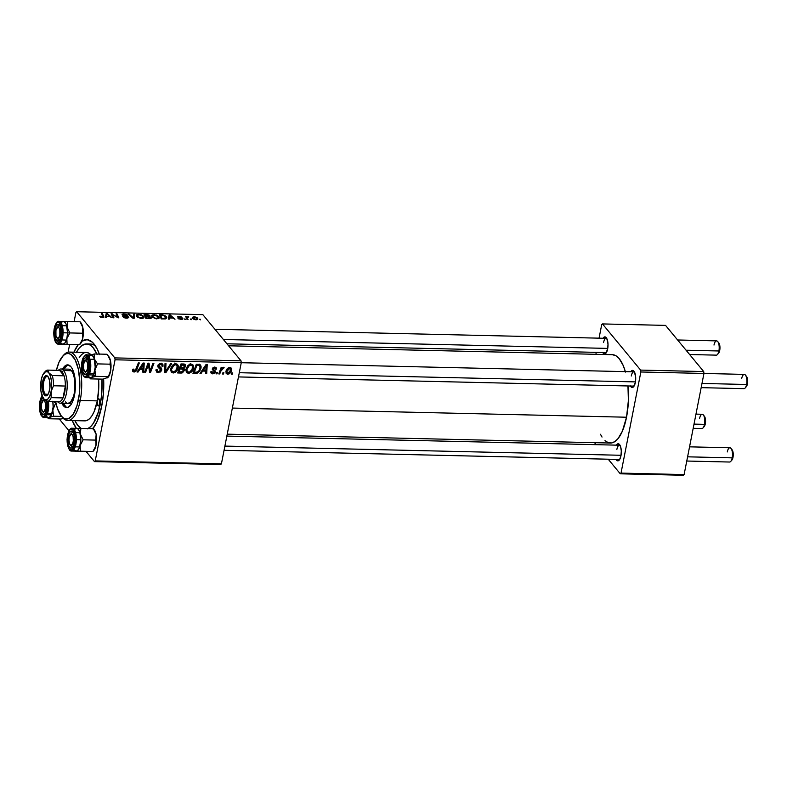 <?xml version="1.0" encoding="UTF-8"?>
<svg xmlns="http://www.w3.org/2000/svg" width="787" height="787" viewBox="0 0 787 787"><rect width="100%" height="100%" fill="white"/><g stroke="black" fill="none" stroke-linecap="round" stroke-linejoin="round"><path stroke-width="1.18" d="M602.645 352.36L604.426 353.973L605.715 353.442L607.653 348.975A8.549 3.305 91.3 0 1 605.921 353.225A8.549 3.305 91.3 0 1 602.724 352.507M630.338 385.866L632.118 387.479L633.407 386.948L635.345 382.482A8.549 3.305 91.3 0 1 633.614 386.732A8.549 3.305 91.3 0 1 630.417 386.014M615.946 459.244L617.087 460.631L618.375 460.749L619.605 459.578L620.943 455.86A8.549 3.305 91.3 0 1 619.212 460.1A8.549 3.305 91.3 0 1 616.024 459.392M92 428.649A42.764 16.517 -88.7 0 0 93.86 427.38A42.764 16.517 91.3 0 1 92 428.649M92.728 428.915L97.273 421.094L101.72 406.2A47.043 18.17 91.3 0 1 92.915 428.669M76.319 428.335A47.043 18.17 91.3 0 1 72.306 420.583L76.319 428.335M227.236 434.158L610.338 443.042A44.19 17.068 -88.7 0 0 626.531 417.218A44.19 17.068 -88.7 0 0 627.947 385.955L628.39 400.445L626.531 417.218L232.352 408.069L626.531 417.218L622.36 431.197L618.09 438.546L614.893 441.576L611.558 442.963L608.223 442.648L605.006 440.661M625.34 371.641A44.19 17.068 -88.7 0 0 612.384 354.691L228.584 345.788M634.174 385.925A7.132 2.754 91.3 0 1 633.555 386.092M619.772 459.303A7.132 2.754 91.3 0 1 619.162 459.46M606.482 352.419A7.132 2.754 91.3 0 1 605.862 352.586M59.241 418.979L68.971 430.745L59.241 418.979M86.058 451.423L94.479 461.615L220.665 464.537L221.413 463.838L241.255 362.718L115.059 359.787L95.227 460.907L221.413 463.838L220.665 464.537L94.479 461.615L86.058 451.423M186.834 370.952L188.447 373.333C191.261 372.763 192.943 371.041 193.484 368.159L192.638 367.126L193.258 369.064L190.72 372.595L188.673 373.333L186.883 372.772L185.958 370.726L186.332 368.267L187.7 365.778L189.5 364.371L192.697 364.617L193.523 366.044L193.484 368.159L192.963 364.893L191.103 364.037L188.103 365.345L186.057 369.329L186.637 372.536L188.447 373.333L185.978 370.913M202.653 371.061L201.039 373.5L199.996 373.481L206.056 364.509L207.227 364.529L206.706 373.638L205.741 373.618L205.919 371.13L202.653 371.061L205.919 371.13L205.741 373.618L206.706 373.638L207.227 364.529L206.056 364.509L199.996 373.481L201.039 373.5L200.459 372.802L201.039 373.5L202.653 371.061L202.092 370.382L202.653 371.061M134.105 372.074L132.629 371.159L132.865 369.201L133.849 369.103L133.987 370.923L135.236 370.687L138.335 362.935L139.299 362.955L135.885 371.307L134.105 372.074L136.859 369.585L139.299 362.955L138.335 362.935L135.974 369.329L134.38 371.011L133.849 369.103L132.865 369.201L132.846 371.562L134.105 372.074L132.59 370.224L134.105 372.074M159.899 367.106L161.788 370.038L160.558 371.966L156.957 372.32L156.082 369.792L157.105 369.408L157.134 370.854L158.167 371.523L160.292 371.011L160.725 369.3L158.157 367.303L157.843 365.689L159.377 363.643L161.896 363.525L162.919 364.529L163.017 366.23L162.043 366.299L161.984 365.129L160.814 364.411L159.486 364.676L158.777 365.886L161.542 368.286L161.788 370.038L161.492 368.218L158.807 365.65L160.646 364.401L161.837 364.893L162.043 366.299L163.017 366.23L162.634 364.056L160.882 363.338L157.843 365.689L158.531 367.696L160.814 370.097L158.649 371.572L157.095 370.746L157.105 369.408L156.131 369.497L156.446 371.897L158.374 372.635L156.033 370.244M171.664 363.712L165.87 372.694L164.65 372.664L165.024 363.555L165.988 363.574L165.663 371.385L170.641 363.683L171.664 363.712L170.641 363.683L165.663 371.385L165.988 363.574L165.024 363.555L164.65 372.664L165.87 372.694L164.699 371.277L165.87 372.694L171.664 363.712M171.536 370.598L173.15 372.979C175.963 372.408 177.646 370.687 178.196 367.804L177.341 366.772L178.196 367.804L177.96 368.709L175.422 372.241L173.376 372.969L171.586 372.418L170.661 370.372L171.035 367.913L172.402 365.424L174.202 364.017L177.4 364.263L178.226 365.689L178.196 367.804L177.665 364.538L175.806 363.683L172.806 364.991L170.759 368.975L171.34 372.182L173.15 372.979L170.681 370.559M232.745 372.94L232.273 374.228L231.309 374.209L231.772 372.92L232.745 372.94L231.772 372.92L231.309 374.209L232.273 374.228L231.594 373.412L232.273 374.228L232.745 372.94M184.542 370.284L182.436 372.851L177.655 372.959L180.99 363.928L184.453 364.106L185.417 364.991L185.26 366.909L183.755 368.424L184.542 370.284L183.755 368.424L185.457 366.24L184.591 364.165L180.99 363.928L177.655 372.959L181.344 373.048L180.449 371.966L181.344 373.048L184.542 370.284L182.594 367.923L184.542 370.284M139.673 369.595L138.059 372.044L137.027 372.025L143.077 363.043L144.247 363.073L143.726 372.172L142.762 372.153L142.939 369.674L139.673 369.595L142.939 369.674L142.762 372.153L143.726 372.172L144.247 363.073L143.077 363.043L137.027 372.025L138.059 372.044L137.479 371.346L138.059 372.044L139.673 369.595L139.112 368.916L139.673 369.595M147.72 366.703L145.644 372.221L144.68 372.202L148.035 363.161L149.038 363.181L150.16 370.943L152.953 363.269L153.927 363.299L150.583 372.34L149.579 372.31L148.438 364.558L147.72 366.703L148.438 364.558L149.579 372.31L150.583 372.34L153.927 363.299L152.953 363.269L150.16 370.943L149.038 363.181L148.035 363.161L144.68 372.202L145.644 372.221L144.975 371.405L145.644 372.221L147.72 366.703L147.021 365.866L147.72 366.703M214.477 367.893L215.49 369.221L216.464 369.133L214.772 367.076L216.464 369.133L216.179 367.677L214.684 367.076L212.303 368.906L213.562 370.864L212.264 369.3L214.448 372.084L212.992 373.068L211.939 371.395L210.965 371.484L211.231 373.284L212.785 373.894L210.926 371.651L212.785 373.894L210.896 372.497L210.965 371.484L211.939 371.395L212.313 372.89L214.261 372.517L214.359 371.513L212.264 369.241L213.159 367.549L214.89 367.086L216.14 367.618L216.464 369.133L215.49 369.221L214.477 367.893L213.257 369.054L215.323 371.09L215.077 372.831L212.785 373.894L215.412 372.035L215.166 370.825L213.287 369.319L214.477 367.893L215.304 368.237L214.349 367.086M197.203 373.195L192.953 373.313L196.288 364.283L199.593 364.44L200.596 365.04L201.187 367.017L199.79 371.11L197.203 373.195L201.059 368.119L200.646 365.099L196.288 364.283L192.953 373.313L195.678 373.382L194.782 372.29L195.678 373.382L197.203 373.195L196.435 372.281L197.203 373.195M231.496 370.234L229.125 373.864L227.463 374.228L226.154 373.402L226.381 370.136L228.348 367.785L230.729 367.667L231.496 370.234L231.152 368.031L229.804 367.421C227.6 367.873 226.312 369.26 225.948 371.562L226.312 373.618L227.709 374.238L225.889 372.035L227.709 374.238C229.853 373.786 231.112 372.448 231.496 370.234L230.571 369.123L231.496 370.234M223.901 372.733L223.429 374.022L222.475 374.002L222.928 372.713L223.901 372.733L222.928 372.713L222.475 374.002L223.429 374.022L222.751 373.205L223.429 374.022L223.901 372.733M220.744 371.316L219.74 373.943L218.776 373.914L221.196 367.342L222.17 367.362L221.659 368.729L222.937 367.44L224.098 367.529L223.518 368.552L222.023 368.936L220.744 371.316L224.098 367.529L223.498 367.273L221.659 368.729L222.17 367.362L221.196 367.342L218.776 373.914L219.74 373.943L219.061 373.117L219.74 373.943L220.744 371.316L220.045 370.461L220.744 371.316M217.448 372.585L216.976 373.874L216.022 373.855L216.474 372.566L217.448 372.585L216.474 372.566L216.022 373.855L216.976 373.874L216.297 373.058L216.976 373.874L217.448 372.585M241.255 362.718L241.019 360.83L114.823 357.898L76.664 311.731L75.916 312.429L74.106 321.667L75.916 312.429L76.664 311.731L202.849 314.652L241.019 360.83L202.849 314.652L76.664 311.731L114.823 357.898L241.019 360.83L241.255 362.718L221.413 463.838L95.227 460.907L94.479 461.615L95.227 460.907L115.059 359.787L114.823 357.898L115.059 359.787L634.401 371.848M151.911 315.193L152.166 317.004L156.81 318.863L159.279 317.781L158.826 316.551L158.413 318.646L158.826 316.551L159.151 318.115L156.072 318.814L152.304 317.161L151.645 316.04L152.245 314.948L156.397 315.026L158.826 316.551L154.124 314.633L151.645 315.676M169.53 317.997L169.333 319.099L168.29 319.079L169.146 315.036L170.317 315.066L174.999 319.237L172.796 318.076L169.53 317.997L172.796 318.076L174.999 319.237L170.317 315.066L169.146 315.036L168.29 319.079L169.333 319.099L169.972 315.498L169.264 319.099L169.972 315.498L172.166 318.056L169.559 317.997M102.467 317.604L99.605 316.276L102.841 316.935L101.425 313.462L102.389 313.482L103.795 317.279L102.467 317.604L103.766 316.502L102.389 313.482L101.425 313.462L102.743 316.374L102.133 317.122L99.605 316.276L102.467 317.604M123.175 314.967L124.277 314.416L127.661 315.282L123.903 313.934L122.241 314.977L127.701 317.033L126.314 318.155L124.297 317.761L123.746 316.807L123.618 317.446L123.648 316.669L123.51 317.377L123.648 316.669L126.737 318.164L128.615 317.013L128.724 317.712L125.477 318.066L122.733 316.699L127.701 317.446L122.093 314.751L122.969 313.974L126.117 314.308L127.661 315.282L124.621 314.436L123.175 314.967L128.615 317.013L123.087 314.721L122.939 315.489M134.754 314.239L134.164 318.292L132.944 318.263L128.104 314.082L129.078 314.102L133.219 317.682L133.731 314.21L134.754 314.239L133.731 314.21L133.219 317.682L129.078 314.102L128.104 314.082L132.944 318.263L134.164 318.292L134.754 314.239M136.613 314.839L136.869 316.649L141.512 318.509L143.991 317.427L143.529 316.197L143.116 318.292L143.529 316.197L143.854 317.751L140.775 318.46L137.007 316.807L136.348 315.685L136.948 314.593L141.099 314.672L143.529 316.197L138.827 314.279L136.348 315.321M200.301 319.237L200.567 319.827L199.318 319.217L200.567 319.827L200.301 319.237M151.222 317.417L150.602 318.568L145.949 318.558L144.08 314.456L149.058 314.997L150.002 315.882L149.382 316.551L151.222 317.417L149.382 316.551L149.815 315.577L147.769 314.603L144.08 314.456L145.949 318.558L149.638 318.646L151.222 317.417L151.025 318.43L151.222 317.417L151.419 317.968M106.55 316.541L106.353 317.643L105.32 317.623L106.166 313.57L107.337 313.6L112.02 317.771L109.816 316.61L106.55 316.541L109.816 316.61L112.02 317.771L107.337 313.6L106.166 313.57L105.32 317.623L106.353 317.643L106.55 316.541M112.836 315.312L113.938 317.82L112.974 317.8L111.115 313.688L117.666 317.289L116.043 313.806L117.007 313.826L118.876 317.928L112.315 314.338L112.836 315.312L112.315 314.338L118.876 317.928L117.007 313.826L116.043 313.806L117.666 317.289L111.115 313.688L112.974 317.8L113.938 317.82L112.836 315.312L112.531 316.827L112.836 315.312M181.148 319.433L178.344 318.666L181.817 318.725L178.344 317.525L177.754 316.63L179.997 316.394L181.964 317.191L178.669 316.925L182.682 318.607L181.148 319.433L182.682 318.607L178.728 317.092L182.053 317.289L179.121 316.325L177.823 317.131L181.748 318.617L180.872 319.05L177.97 318.302L181.148 319.433M165.368 318.912L161.246 318.912L159.377 314.81L165.437 315.882L166.765 317.673L165.368 318.912L166.746 317.928L166.273 316.63L162.889 314.938L159.377 314.81L161.246 318.912L165.368 318.912M197.517 317.987L197.576 319.463L195.57 319.748L193.012 318.745L192.441 317.279L194.241 316.669L197.035 317.535L194.241 316.669L192.382 317.456L192.805 318.519L196.071 319.778L197.901 318.991L197.517 317.987L197.193 319.64L197.517 317.987M191.457 319.04L191.723 319.62L190.769 319.601L190.474 319.01L191.457 319.04L190.474 319.01L190.769 319.601L191.723 319.62L191.457 319.04M187.522 318.342L187.296 319.522L187.522 318.342L188.034 319.542L187.07 319.512L185.702 316.531L186.942 317.171L188.683 316.649L187.434 317.269L187.522 318.342L188.683 316.649L186.942 317.171L185.702 316.531L187.07 319.512L188.034 319.542L187.522 318.342L188.123 317.004M185.004 318.883L185.27 319.473L184.02 318.863L185.27 319.473L185.004 318.883M69.63 344.47L68.125 352.173L69.63 344.47M76.457 352.242A42.764 16.517 91.3 0 1 86.56 343.919L90.505 344.008A42.764 16.517 91.3 0 1 95.739 346.388A42.764 16.517 -88.7 0 0 88.528 344.273M594.539 442.678L596.192 444.675L594.539 442.678M608.203 459.205L620.274 473.804L683.362 475.269L684.11 474.571L703.952 373.451L640.854 371.985L621.012 473.105L684.11 474.571L683.362 475.269L620.274 473.804L608.203 459.205M602.458 323.929L640.618 370.097L703.716 371.562L665.546 325.385L602.458 323.929L640.618 370.097L640.854 371.985L621.012 473.105L620.274 473.804L621.012 473.105L684.11 474.571L703.952 373.451L640.854 371.985L640.618 370.097L703.716 371.562L703.952 373.451L703.716 371.562L665.546 325.385L602.458 323.929L601.711 324.628L599.055 338.164L601.711 324.628L602.458 323.929M596.271 352.36L595.887 354.307L596.271 352.36M620.943 455.86L621.297 450.941L620.549 446.475L618.297 443.76L616.349 445.137A8.549 3.305 91.3 0 1 619.576 444.576A8.549 3.305 91.3 0 1 620.943 455.86M635.345 382.482L635.699 377.563L634.479 371.995L632.689 370.382L630.751 371.769A8.549 3.305 91.3 0 1 633.968 371.198A8.549 3.305 91.3 0 1 635.345 382.482M607.653 348.975L608.007 344.057L606.787 338.489L604.996 336.885L603.058 338.262A8.549 3.305 91.3 0 1 606.275 337.692A8.549 3.305 91.3 0 1 607.653 348.975M625.468 372.074L623.314 365.739L619.251 358.675L616.132 355.872L612.375 354.691M600.451 434.257L602.025 437.06M603.58 342.493A7.132 2.754 91.3 0 1 606.197 338.331A7.132 2.754 91.3 0 1 606.797 338.528A7.132 2.754 -88.7 0 0 603.58 342.493M616.88 449.377A7.132 2.754 91.3 0 1 619.487 445.216A7.132 2.754 91.3 0 1 620.097 445.403A7.132 2.754 -88.7 0 0 616.88 449.377M631.272 375.999A7.132 2.754 91.3 0 1 633.889 371.838A7.132 2.754 91.3 0 1 634.489 372.025A7.132 2.754 -88.7 0 0 631.272 375.999M101.72 406.2L103.461 392.949L103.658 379.029A47.043 18.17 91.3 0 1 101.72 406.2M99.506 354.622L96.949 348.523L92.345 342.178L87.15 339.669L81.789 341.224M78.415 344.431L73.87 352.251M73.899 352.183A47.043 18.17 91.3 0 1 78.257 344.627M81.946 341.115A47.043 18.17 91.3 0 1 94.165 344.145A47.043 18.17 91.3 0 1 99.31 354.071M149.638 316.482L149.815 315.577L149.638 316.482M149.382 316.551L149.815 315.577M148.871 315.567L145.27 314.957L145.851 316.236L145.27 314.957L144.985 316.423L145.27 314.957L148.871 315.567L148.694 316.797L148.822 316.138L147.317 316.748L145.851 316.236L145.565 317.712L145.851 316.236L148.704 316.187L148.871 315.567L148.822 316.138M150.258 317.387L146.067 316.718L146.707 318.105L148.399 318.617L150.386 317.623L146.608 318.578L146.067 316.718L145.782 318.184L146.067 316.718L148.104 316.767L150.258 317.387L150.209 318.627M138.728 314.77L138.827 314.279L138.728 314.77M137.843 316.689L137.627 315.174L139.201 314.761L142.536 316.128L142.929 317.21L141.089 318.489L137.843 316.689L137.705 317.377L137.843 316.689L140.322 317.938L142.693 317.633L142.437 316.01L139.732 314.8L137.627 315.174L137.843 316.689M137.125 316.925L137.627 315.174M128.94 314.8L129.078 314.102L128.94 314.8M131.862 317.318L132 316.59L131.862 317.318M133.101 318.263L133.219 317.682L133.101 318.263M127.701 317.033L127.632 318.135M122.054 314.485L122.241 314.977M128.812 317.525L128.615 317.013M100.352 317.092L100.52 316.236L100.352 317.092M100.608 317.23L100.726 316.6L100.608 317.23M102.743 316.374L102.133 317.122M102.103 314.957L102.389 313.482L102.103 314.957M103.579 317.446L103.766 316.502L103.579 317.446M103.874 317.092L103.766 316.502M105.369 317.623L106.166 313.57L105.369 317.623M107.209 314.259L107.337 313.6L107.209 314.259M106.678 316.069L106.993 314.043L106.284 317.643L106.993 314.043L109.285 316.128L106.579 316.541L109.285 316.128L106.993 314.043L106.678 316.069M111.823 315.253L112.128 313.708L111.823 315.253M114.568 315.843L114.676 315.302L114.568 315.843M116.397 316.994L116.506 316.463L116.397 316.994M116.722 315.321L117.007 313.826L116.722 315.321M112.039 315.735L112.315 314.338L112.039 315.735M178.757 318.922L178.885 318.273L178.757 318.922M181.748 318.617L180.872 319.05M178.728 317.092L179.387 316.699M182.554 319.227L182.682 318.607L182.554 319.227M168.349 319.079L169.146 315.036L168.349 319.079M170.179 315.715L170.317 315.066L170.179 315.715M165.85 318.804L166.273 316.63L165.85 318.804M162.004 318.46L160.568 315.312L160.282 316.777L160.568 315.312L163.224 315.439L165.3 316.581L165.723 317.702L161.906 318.932L165.24 318.273L165.683 317.21L163.962 315.646L160.568 315.312L162.004 318.46M154.026 315.134L154.124 314.633L154.026 315.134M153.14 317.043L152.924 315.528L154.488 315.115L157.833 316.482L158.226 317.564L156.387 318.843L153.14 317.043L153.003 317.732L153.14 317.043L155.619 318.292L157.99 317.987L157.734 316.364L155.029 315.154L152.924 315.528L153.14 317.043M152.422 317.279L152.924 315.528M193.72 318.499L195.697 319.758L196.819 318.971L196.563 317.958L195.766 319.404L193.72 318.499L193.592 319.158L193.386 317.574L193.72 318.499L194.517 317.053L196.563 317.958L196.671 319.748M186.381 318.017L186.676 316.551L186.381 318.017M186.657 318.627L186.942 317.171L186.657 318.627M187.837 317.033L187.936 316.522L187.837 317.033M185.181 364.578L184.591 364.165M183.597 363.988L185.457 366.24L183.597 363.988M183.194 367.755L183.755 368.424L183.194 367.755M184.276 368.828L183.755 368.424M180.538 367.824L181.571 365.001L180.902 364.184L181.571 365.001L183.214 365.04L182.318 363.958L184.492 366.26L183.715 367.519L180.538 367.824L179.859 367.008L180.538 367.824L183.627 367.578L184.414 365.473L181.571 365.001L180.538 367.824M183.204 363.978L184.492 366.26M179.013 371.926L180.144 368.877L179.466 368.06L180.144 368.877L182.171 368.926L181.276 367.834L183.597 370.234L181.758 371.946L179.013 371.926L178.344 371.11L179.013 371.926L182.486 371.72L183.509 369.378L180.144 368.877L179.013 371.926M183.45 369.3L183.597 370.234M170.504 370.51L171.655 370.588M175.383 364.302L175.373 364.804M171.704 369.044L173.425 365.709L172.815 364.981L173.425 365.709L175.57 364.745L174.793 363.81L176.868 365.355L177.252 367.677C176.868 369.939 175.59 371.356 173.425 371.917L172.107 371.287L170.956 368.149L172.146 371.336L174.163 371.808L176.809 369.093L177.114 365.729L175.826 364.765L173.897 365.316L171.704 369.044M164.847 367.834L165.811 369.005L164.847 367.834M164.749 370.274L165.663 371.385L164.749 370.274M156.121 369.575L157.095 370.746L156.121 369.575M156.101 369.644L157.095 370.746M158.767 366.929L157.597 366.014L158.767 366.929M157.784 366.24L159.554 368.385L157.784 366.24M158 367.057L158.531 367.696L158 367.057M161.148 363.358L163.057 366.034L160.991 363.869L161.158 363.141M159.869 363.456L160.646 364.401L159.869 363.456M158.138 364.843L158.807 365.65L158.138 364.843M159.004 366.476L158.807 365.65M156.613 370.264L158.374 372.635L161.788 370.038L159.722 368.07M155.826 370.215L156.702 370.264M159.672 368.208L159.889 366.84M133.023 369.182L133.603 369.89L133.023 369.182M134.38 371.011L133.603 369.89M136.181 368.759L136.859 369.585L136.181 368.759M142.84 371.1L143.726 372.172L142.84 371.1M142.044 368.582L142.939 369.674L142.044 368.582M140.411 368.552L142.211 365.886L141.63 365.188L142.211 365.886L143.332 364.047L142.821 363.427L143.018 368.611L140.411 368.552L139.83 367.854L140.411 368.552L143.018 368.611L143.332 364.047L140.411 368.552M148.487 365.257L149.619 366.634L148.487 365.257M148.792 367.677L150.022 369.152L148.792 367.677M149.136 369.703L150.16 370.943L149.136 369.703M149.323 370.805L150.583 372.34L149.323 370.805M147.799 363.791L148.438 364.558L147.799 363.791M212.992 373.068L211.093 371.474M213.562 370.864L214.359 371.513M214.212 371.336L212.234 368.946M212.677 368.041L213.287 368.778L212.677 368.041M212.49 368.355L213.287 369.319L212.49 368.355M213.956 369.92L213.287 369.319M213.474 369.585L215.412 372.035L213.454 369.674L213.277 370.195M213.484 369.506L213.12 370.461M205.82 372.566L206.706 373.638L205.82 372.566M205.023 370.047L205.919 371.13L205.023 370.047M203.38 370.008L205.181 367.342L204.61 366.653L205.181 367.342L206.312 365.512L205.8 364.883L205.987 370.067L203.38 370.008L202.81 369.31L203.38 370.008L205.987 370.067L206.312 365.512L203.38 370.008M199.219 364.371L199.2 365.099M200.213 367.106L201.059 368.119L200.213 367.106M199.19 365.198L199.209 364.106M199.436 365.571L196.868 365.355L194.31 372.281L197.448 372.035L198.963 370.716L200.213 367.322L199.436 365.571L200.114 368.041C199.642 370.716 198.127 372.143 195.54 372.31L193.641 371.464L194.31 372.281L196.868 365.355L196.189 364.538L196.868 365.355L198.255 365.394L197.36 364.302L199.436 365.571L198.413 364.332L199.859 365.896L198.57 364.332M185.801 370.864L186.952 370.943M190.68 364.656L190.67 365.158M187.001 369.398L188.713 366.063L188.113 365.335L188.713 366.063L190.867 365.099L190.09 364.165L192.166 365.709L192.549 368.031C192.166 370.293 190.887 371.71 188.723 372.271L187.404 371.641L186.253 368.503L187.444 371.69L189.46 372.162L192.107 369.447L192.412 366.083L191.113 365.119L189.195 365.67L187.001 369.398M229.538 367.863L229.607 367.372M229.597 368.247L227.935 369.211L226.872 371.808L227.295 373.225L228.909 373.038L230.483 370.47L230.188 368.454L229.597 368.247L230.542 370.205L227.876 373.422L226.203 370.608L226.931 371.484L229.597 368.247L228.997 367.519L230.335 368.601L229.381 367.44M227.876 373.422L225.938 371.621M220.99 367.913L221.659 368.729L220.99 367.913M222.711 367.578L223.518 368.552L222.711 367.578M222.554 367.706L223.075 368.336L222.554 367.706M169.972 315.498L169.648 317.525L172.255 317.584L169.972 315.498M196.563 317.958L193.838 317.131L193.14 318.853M57.638 327.117A7.132 2.754 91.3 0 1 59.369 325.651A7.132 2.754 91.3 0 1 59.979 325.838A7.132 2.754 -88.7 0 0 58.199 326.271L57.087 327.54A5.706 2.204 91.3 0 1 59.527 328.72A5.706 2.204 91.3 0 1 59.851 335.114L60.963 335.498L59.851 335.114L59.822 329.743L58.907 327.559L57.648 327.117A7.132 2.754 91.3 0 1 59.369 325.651A7.132 2.754 91.3 0 1 59.979 325.838A7.132 2.754 -88.7 0 0 57.638 327.117L55.936 330.373A5.706 2.204 91.3 0 1 57.087 327.54M689.628 354.524L716.278 355.144A7.132 2.754 -88.7 0 0 718.895 350.982L686.067 350.215L718.895 350.982L719.721 350.412A5.706 2.204 -88.7 0 0 718.806 342.896L717.744 341.578A7.132 2.754 91.3 0 1 718.895 350.982A7.132 2.754 -88.7 0 0 716.613 340.889L677.617 339.984M713.996 345.06A7.132 2.754 91.3 0 1 717.744 341.578M61.248 343.388L62.911 344.263L61.996 344.293L63.777 344.047L65.4 342.355L67.131 337.249L67.554 332.881A11.402 4.407 -88.7 0 0 63.413 321.46L65.557 322.995L66.433 324.815L67.554 332.881L63.088 332.783A11.402 4.407 -88.7 0 0 58.936 321.362A11.402 4.407 91.3 0 1 63.088 332.783L61.966 332.763A10.546 4.073 91.3 0 1 57.677 343.289A10.546 4.073 91.3 0 1 53.811 332.724L54.382 338.587L55.444 341.499L57.677 343.289L59.979 341.519L61.573 336.797L61.927 330.707L60.924 325.297L58.897 322.404L57.303 322.395L55.159 325.267L53.811 332.724A10.546 4.073 91.3 0 1 58.11 322.198A10.546 4.073 91.3 0 1 61.966 332.763L67.554 332.881L66.846 338.587L69.866 332.931L67.082 327.185A11.412 4.407 91.3 0 1 67.554 332.881L69.866 332.931L67.082 327.185L67.554 321.509L80.067 321.804L82.851 327.549L82.379 333.216L69.866 332.931L82.379 333.216L82.625 338.951L79.605 344.608L67.082 344.322L66.846 338.587L65.154 342.748L62.911 344.263L79.605 344.608L61.996 344.293L79.546 344.627M223.37 339.482L607.751 348.405L223.37 339.482M56.871 337.928L58.553 338.085L59.851 335.114A5.706 2.204 91.3 0 1 56.851 337.898A5.706 2.204 91.3 0 1 55.936 330.373L55.956 335.734L57.904 339.217A7.132 2.754 -88.7 0 0 59.655 339.738A7.132 2.754 91.3 0 1 59.035 339.895A7.132 2.754 91.3 0 1 57.382 338.351A7.132 2.754 -88.7 0 0 59.655 339.738A7.132 2.754 91.3 0 1 59.035 339.895A7.132 2.754 91.3 0 1 57.382 338.351M718.423 353.393L719.957 348.248L719.692 345.05L718.374 342.502M718.895 350.982A7.132 2.754 91.3 0 1 717.449 354.514L718.561 353.245A5.706 2.204 -88.7 0 0 719.721 350.412L718.895 350.982M701.158 387.657L743.971 388.65A7.132 2.754 -88.7 0 0 746.588 384.479L701.984 383.446L746.588 384.479L747.414 383.918A5.706 2.204 -88.7 0 0 746.499 376.402L745.437 375.084A7.132 2.754 91.3 0 1 746.588 384.479A7.132 2.754 -88.7 0 0 744.305 374.396L703.942 373.461M741.688 378.567A7.132 2.754 91.3 0 1 745.437 375.084M85.33 360.623A7.132 2.754 91.3 0 1 87.062 359.157A7.132 2.754 91.3 0 1 87.672 359.344A7.132 2.754 -88.7 0 0 85.33 360.623L86.6 361.066L87.514 363.25L87.544 368.611A5.706 2.204 91.3 0 1 84.543 371.405A5.706 2.204 91.3 0 1 83.629 363.879L85.34 360.623A7.132 2.754 91.3 0 1 87.062 359.157A7.132 2.754 91.3 0 1 87.672 359.344A7.132 2.754 -88.7 0 0 85.891 359.777L84.78 361.046A5.706 2.204 91.3 0 1 87.219 362.227A5.706 2.204 91.3 0 1 87.544 368.611L88.656 369.005L87.544 368.611L86.245 371.592L84.563 371.434L83.481 368.237L83.629 363.879A5.706 2.204 91.3 0 1 84.78 361.046M239.287 372.713L635.443 381.902L239.287 372.713M84.543 371.405L85.596 372.723A7.132 2.754 -88.7 0 0 87.347 373.245A7.132 2.754 91.3 0 1 86.727 373.402A7.132 2.754 91.3 0 1 85.075 371.858A7.132 2.754 -88.7 0 0 87.347 373.245A7.132 2.754 91.3 0 1 86.727 373.402A7.132 2.754 91.3 0 1 85.075 371.858M746.066 376.009L747.384 378.557L747.65 381.754L746.115 386.899M746.588 384.479A7.132 2.754 91.3 0 1 745.141 388.021L746.253 386.751A5.706 2.204 -88.7 0 0 747.414 383.918L746.588 384.479M693.18 428.315L701.886 428.522A7.132 2.754 -88.7 0 0 704.493 424.35A7.132 2.754 91.3 0 1 703.057 427.892L704.168 426.623A5.706 2.204 -88.7 0 0 705.319 423.79L704.493 424.35L694.006 424.104L704.493 424.35A7.132 2.754 -88.7 0 0 702.211 414.267L695.964 414.119M43.246 400.494A7.132 2.754 91.3 0 1 44.151 399.324A7.132 2.754 -88.7 0 0 43.246 400.494L44.515 400.927L45.43 403.121L45.449 408.483L46.571 408.866L45.449 408.483A5.706 2.204 91.3 0 1 42.449 411.276A5.706 2.204 91.3 0 1 41.534 403.751L43.255 400.485A7.132 2.754 91.3 0 1 44.151 399.324A7.132 2.754 -88.7 0 0 43.806 399.648L42.695 400.917A5.706 2.204 91.3 0 1 45.134 402.098A5.706 2.204 91.3 0 1 45.449 408.483L44.161 411.453L42.478 411.306L41.396 408.109L41.534 403.751A5.706 2.204 91.3 0 1 42.695 400.917M42.449 411.276L43.511 412.595A7.132 2.754 -88.7 0 0 45.262 413.106A7.132 2.754 91.3 0 1 44.643 413.273A7.132 2.754 91.3 0 1 42.98 411.719A7.132 2.754 -88.7 0 0 45.262 413.106A7.132 2.754 91.3 0 1 44.643 413.273A7.132 2.754 91.3 0 1 42.98 411.719M703.981 415.87L705.3 418.428L705.565 421.625L704.031 426.761M699.604 418.428A7.132 2.754 91.3 0 1 703.352 414.946A7.132 2.754 91.3 0 1 704.493 424.35L705.319 423.79A5.706 2.204 -88.7 0 0 704.404 416.264L703.352 414.946M74.263 442.373L73.142 441.989A5.706 2.204 91.3 0 1 70.141 444.773A5.706 2.204 91.3 0 1 69.226 437.257L68.99 440.533L69.807 444.242L70.997 445.324L72.611 443.789L73.309 440.936L73.122 436.628L72.207 434.434L70.948 433.991A7.132 2.754 91.3 0 1 72.67 432.525A7.132 2.754 91.3 0 1 73.27 432.722A7.132 2.754 -88.7 0 0 71.499 433.155L70.387 434.424A5.706 2.204 91.3 0 1 72.827 435.605A5.706 2.204 91.3 0 1 73.142 441.989L74.263 442.373M70.141 444.773L71.204 446.101A7.132 2.754 -88.7 0 0 72.955 446.613A7.132 2.754 91.3 0 1 72.335 446.78A7.132 2.754 91.3 0 1 70.673 445.226A7.132 2.754 -88.7 0 0 72.955 446.613A7.132 2.754 91.3 0 1 72.335 446.78A7.132 2.754 91.3 0 1 70.673 445.226M686.766 461.034L729.579 462.028A7.132 2.754 -88.7 0 0 732.185 457.857A7.132 2.754 91.3 0 1 730.749 461.398L731.861 460.129A5.706 2.204 -88.7 0 0 733.012 457.296L732.185 457.857L687.592 456.824L732.185 457.857A7.132 2.754 -88.7 0 0 729.903 447.773L689.55 446.839M621.051 455.28L224.895 446.091L621.051 455.28M80.638 442.747L80.146 445.462L83.156 439.805L80.382 434.06L80.854 428.394L76.132 428.344L77.815 428.738L79.723 431.699L80.854 439.766L75.267 439.638A10.546 4.073 91.3 0 1 70.968 450.164A10.546 4.073 91.3 0 1 67.111 439.599L67.682 445.462L69.433 449.357L71.774 449.967L73.919 447.095L75.227 437.582L74.224 432.181L72.197 429.279L70.604 429.279L69.099 430.843L67.505 435.565L67.111 439.599A10.546 4.073 91.3 0 1 71.401 429.072A10.546 4.073 91.3 0 1 75.267 439.638L76.378 439.658A11.402 4.407 91.3 0 1 71.715 451.04A11.402 4.407 -88.7 0 0 76.378 439.658L80.854 439.766L80.638 442.717M70.938 434.001A7.132 2.754 91.3 0 1 72.67 432.525A7.132 2.754 91.3 0 1 73.27 432.722A7.132 2.754 -88.7 0 0 70.938 434.001L69.226 437.257A5.706 2.204 91.3 0 1 70.387 434.424M731.723 460.267L733.258 455.132L732.746 451.04L731.674 449.377M727.296 451.935A7.132 2.754 91.3 0 1 731.044 448.452A7.132 2.754 91.3 0 1 732.185 457.857L733.012 457.296A5.706 2.204 -88.7 0 0 732.097 449.77L731.044 448.452M54.588 332.724L55.69 332.744L54.588 332.724L55.68 326.684L58.061 324.195L60.353 326.703L61.199 332.753A8.549 3.305 91.3 0 1 59.094 340.535A8.549 3.305 91.3 0 1 54.588 332.724A8.549 3.305 91.3 0 1 59.458 325.011A8.549 3.305 91.3 0 1 61.199 332.753L60.107 338.803L57.717 341.292L55.434 338.774L54.588 332.724M80.284 322.217L82.851 327.549L80.067 321.804L63.383 321.46A11.412 4.407 91.3 0 1 67.082 327.185L67.554 321.509L58.946 321.362C56.615 320.801 54.883 324.588 53.752 332.724C54.037 342.512 56.802 344.263 58.415 344.165A11.402 4.407 -88.7 0 0 63.088 332.783A11.402 4.407 91.3 0 1 58.415 344.165L62.881 344.263A11.402 4.407 -88.7 0 0 67.554 332.881L66.433 324.815L65.046 322.336L63.314 321.46A11.412 4.407 91.3 0 1 63.383 321.46M79.654 344.617L80.53 343.624A11.412 4.407 -88.7 0 0 82.625 338.951A11.412 4.407 -88.7 0 0 82.851 327.549L83.324 333.255L82.625 338.951L79.841 344.253M62.517 321.676L61.681 322.326M62.911 344.263L67.082 344.322L66.846 338.587L69.866 332.931L67.554 332.881A11.412 4.407 91.3 0 1 66.846 338.587A11.412 4.407 91.3 0 1 62.911 344.263A11.412 4.407 91.3 0 1 62.783 344.263M80.126 321.814L81.002 322.916A11.412 4.407 -88.7 0 1 82.851 327.549L82.625 338.951L79.605 344.608M94.804 371.72L94.932 370.077A11.412 4.407 91.3 0 1 93.564 374.976L95.611 376.343L94.932 370.077L97.509 363.889L110.032 364.184L110.839 368.808L109.767 373.628L108.134 376.629L95.611 376.343L94.804 371.72M83.54 359.797L85.016 360.78L83.54 359.797L84.691 358.144L85.99 357.721L88.183 360.633L88.872 366.84L87.623 372.704A8.549 3.305 91.3 0 1 86.786 374.041A8.549 3.305 91.3 0 1 82.714 370.854A8.549 3.305 91.3 0 1 83.54 359.797A8.549 3.305 91.3 0 1 87.15 358.518A8.549 3.305 91.3 0 1 87.623 372.704L86.472 374.356L85.183 374.779L82.979 371.858L82.301 365.65L83.54 359.797M83.363 357.711A0.856 0.59 24.9 0 0 83.068 358.292A10.546 4.073 91.3 0 1 88.793 359.325A10.546 4.073 91.3 0 1 88.105 374.209A0.856 0.59 24.9 0 0 89.098 374.868A11.402 4.407 -88.7 0 0 90.662 363.073A11.402 4.407 -88.7 0 0 87.239 354.986M89.61 377.75L90.564 378.862L91.459 377.563L95.611 376.343L93.564 374.976A11.402 4.407 -88.7 0 0 95.05 362.423A11.402 4.407 -88.7 0 0 91.105 354.967L86.639 354.868A11.402 4.407 91.3 0 1 90.584 362.315A11.402 4.407 91.3 0 1 89.098 374.868L93.564 374.976L91.459 377.563L95.611 376.343L108.134 376.629L108.085 377.268L103.087 379.147L90.564 378.862L91.459 377.563L90.308 377.75L92.03 377.18L93.564 374.976L95.217 367.165L93.564 374.976L89.098 374.868A11.402 4.407 91.3 0 1 86.108 377.671L90.574 377.77A11.402 4.407 -88.7 0 0 93.564 374.976A11.412 4.407 91.3 0 1 91.459 377.563A11.412 4.407 91.3 0 1 90.475 377.77M90.564 378.862L103.087 379.147L106.088 378.114M108.262 355.95L110.091 359.246A11.412 4.407 -88.7 0 0 108.695 356.422L106.884 354.248L94.371 353.953L90.22 355.173L94.371 353.953L106.884 354.248L109.56 357.957L110.377 360.544L110.032 364.184L97.509 363.889L94.312 358.882L94.371 353.953L94.017 357.593L95.217 367.165L94.312 358.882L93.004 356.167L91.371 354.996L92.482 355.586L94.312 358.882A11.412 4.407 91.3 0 1 94.932 370.077L97.509 363.889L94.312 358.882A11.412 4.407 91.3 0 0 91.007 354.967M108.055 377.317A11.412 4.407 -88.7 0 0 108.222 377.13A11.412 4.407 -88.7 0 0 110.711 370.441A11.412 4.407 -88.7 0 0 110.091 359.246L110.987 364.558L110.711 370.441L108.203 377.15M91.371 354.996L88.852 356.472M88.675 376.579L90.308 377.74M85.498 377.544A11.402 4.407 -88.7 0 0 89.098 374.868A0.856 0.59 -155.1 0 1 88.105 374.209L89.462 369.014L89.226 361.007L87.583 356.806L85.271 355.783L83.737 357.091L82.025 361.548L81.651 369.595L82.92 374.592L84.307 376.422L85.891 376.707L88.105 374.209A10.546 4.073 91.3 0 1 82.369 373.166A10.546 4.073 91.3 0 1 83.068 358.292A0.856 0.59 -155.1 0 1 83.078 357.947C80.481 363.673 80.569 376.57 86.108 377.671M107.917 355.449L110.377 360.544L110.032 364.184L110.839 368.808L109.767 373.628L107.239 377.927M46.217 400.888A8.549 3.305 91.3 0 1 45.538 412.565L44.387 414.228L43.098 414.651L40.894 411.729L40.196 407.194L40.609 402.305L41.455 399.668L42.931 400.652L41.455 399.668A8.549 3.305 91.3 0 1 42.941 397.769M43.413 417.415A11.402 4.407 -88.7 0 0 47.004 414.739A0.856 0.59 -155.1 0 1 46.01 414.07A10.546 4.073 91.3 0 1 40.285 413.037A10.546 4.073 91.3 0 1 40.973 398.163A0.856 0.59 -155.1 0 1 40.993 397.809A0.856 0.59 24.9 0 0 40.973 398.163L39.616 403.347L39.566 409.466L40.835 414.454L43 416.638L45.341 415.27L47.053 410.814L47.131 400.878M44.023 417.533L48.489 417.641A11.402 4.407 -88.7 0 0 51.47 414.838L47.004 414.739A11.402 4.407 91.3 0 1 44.023 417.533C43.6 417.986 42.587 417.179 40.983 415.103C38.819 409.565 38.819 403.8 40.993 397.819A0.856 0.59 24.9 0 1 41.268 397.573M56.123 403.77L53.486 401.321L56.123 403.77M61.583 416.402L53.526 416.215L52.847 409.948L55.424 403.761L53.211 408.335L51.48 414.838L49.374 417.435L53.526 416.215L61.583 416.402M47.515 417.612L48.479 418.733L61.002 419.018L63.403 418.438L61.002 419.018L48.479 418.733L49.374 417.435L48.223 417.612L49.935 417.051L51.47 414.838L53.132 407.027L52.847 409.948A11.412 4.407 91.3 0 1 49.374 417.435L53.526 416.215L52.847 409.948A11.412 4.407 91.3 0 0 52.867 401.596L53.132 407.027L52.808 401.232M46.59 416.441L48.223 417.612M47.24 401.459A10.546 4.073 91.3 0 1 46.01 414.07A0.856 0.59 24.9 0 0 47.004 414.739A11.402 4.407 -88.7 0 0 48.401 401.488A11.402 4.407 91.3 0 1 47.004 414.739L51.47 414.838A11.402 4.407 -88.7 0 0 52.867 401.596M42.4 396.117L40.973 398.163M46.099 400.504L46.777 406.712L45.538 412.565A8.549 3.305 91.3 0 1 44.702 413.913A8.549 3.305 91.3 0 1 40.619 410.725A8.549 3.305 91.3 0 1 41.455 399.668L43.246 397.632M48.479 418.733L49.374 417.435A11.412 4.407 91.3 0 1 48.391 417.641M93.584 429.102L96.152 434.424L93.309 428.699L96.152 434.424L95.916 445.826A11.412 4.407 -88.7 0 0 96.624 440.13L95.68 440.1L96.162 444.33L95.443 447.301L92.905 451.492L80.382 451.197L80.146 445.462L78.444 449.633L76.211 451.148A11.402 4.407 -88.7 0 0 80.854 439.766L79.723 431.699L78.346 429.22L76.683 428.344A11.412 4.407 91.3 0 1 80.382 434.06A11.412 4.407 91.3 0 1 80.146 445.462L83.156 439.805L95.68 440.1L83.156 439.805L80.382 434.06L80.854 428.394L93.368 428.679L76.605 428.344A11.412 4.407 91.3 0 1 76.683 428.344M67.879 439.608A8.549 3.305 91.3 0 1 72.748 431.886A8.549 3.305 91.3 0 1 74.49 439.638L72.876 446.741L71.656 448.01L70.368 448.01L68.725 445.658L67.908 441.271L68.971 433.568L70.712 431.237L72.611 431.729L74.027 434.886L74.49 439.638A8.549 3.305 91.3 0 1 72.394 447.419A8.549 3.305 91.3 0 1 67.879 439.608L68.981 439.628L67.879 439.608M74.549 450.272L76.211 451.148L75.296 451.177L92.836 451.512M93.417 428.689L94.302 429.8A11.412 4.407 -88.7 0 1 96.152 434.424L95.68 440.1L96.624 440.13A11.412 4.407 -88.7 0 0 96.152 434.424L96.417 443.081L95.168 448.187L93.132 451.128M76.211 451.148L80.382 451.197L80.146 445.462A11.412 4.407 91.3 0 1 76.211 451.148L77.913 450.282L79.398 447.823L80.854 439.766A11.402 4.407 -88.7 0 0 76.713 428.344L72.237 428.236A11.402 4.407 91.3 0 1 76.378 439.658A11.402 4.407 -88.7 0 0 72.237 428.236C69.905 427.685 68.174 431.473 67.043 439.599C67.83 447.675 69.384 451.492 71.715 451.04L76.182 451.148A11.412 4.407 91.3 0 1 76.083 451.138M75.818 428.561L74.972 429.2M92.955 451.502L93.82 450.508A11.412 4.407 -88.7 0 0 95.916 445.826L92.905 451.492M63.117 355.763A34.215 13.212 91.3 0 1 69.276 352.074A34.215 13.212 91.3 0 1 80.225 400.485L78.425 399.855A32.788 12.661 91.3 0 1 61.179 415.88A32.788 12.661 91.3 0 1 55.69 401.655L57.461 408.581L61.317 416.057L63.629 418.143L66.069 418.999L68.558 418.595L73.27 414.129L77.067 405.413L79.349 393.775L79.802 387.411L79.772 380.997L78.287 369.014L75.099 359.659L70.712 354.347L68.262 353.481L65.783 353.884L63.344 355.527L59.005 362.256L56.408 370.313A32.788 12.661 91.3 0 1 62.557 356.354A32.788 12.661 91.3 0 1 76.605 363.122A32.788 12.661 91.3 0 1 78.425 399.855L80.225 400.485L97.313 400.878A34.215 13.212 -88.7 0 0 98.601 379.049L98.759 387.893L97.313 400.878L98.119 399.019L99.172 399.117L99.762 403.839A3.561 1.377 91.3 0 1 98.454 405.925A3.561 1.377 91.3 0 1 97.313 400.878L94.086 411.699L91.941 415.772L89.561 418.714L87.023 420.435L84.425 420.848M62.616 402.088A21.387 8.264 -88.7 0 0 67.328 407.568M62.606 369.024L64.672 366.211L67.889 364.883L70.987 366.801L72.345 368.906L75.05 378.773L75.404 387.007L74.509 395.123A21.387 8.264 91.3 0 1 66.669 407.617A21.387 8.264 91.3 0 1 61.632 402.826M61.179 415.88L62.232 417.208A34.215 13.212 -88.7 0 0 80.225 400.485A34.215 13.212 91.3 0 1 67.692 420.474L84.78 420.868A34.215 13.212 -88.7 0 0 97.313 400.878A3.561 1.377 91.3 0 1 98.621 398.793A3.561 1.377 91.3 0 1 99.762 403.839L98.955 405.698L97.903 405.6L97.313 400.878L80.225 400.485A34.215 13.212 -88.7 0 0 78.326 362.148A34.215 13.212 -88.7 0 0 63.668 355.085L62.557 356.354M91.036 354.839A34.215 13.212 -88.7 0 0 86.363 352.468L69.276 352.074M87.377 428.876L90.554 426.731L93.535 423.042L98.473 411.68L101.454 396.5L101.985 379.127A42.764 16.517 91.3 0 1 100.244 404.429L102.044 404.469L100.244 404.429A42.764 16.517 91.3 0 1 88.055 428.561M86.56 343.919A42.764 16.517 91.3 0 1 96.88 354.012M69.059 369.182L71.538 370.716L63.649 370.529A17.107 6.611 91.3 0 1 66.974 389.801A17.107 6.611 91.3 0 1 60.196 403.19A17.107 6.611 91.3 0 1 57.589 401.704A17.107 6.611 -88.7 0 0 66.482 393.126A17.107 6.611 -88.7 0 0 63.649 370.529A17.107 6.611 -88.7 0 0 58.317 370.352A17.107 6.611 91.3 0 1 60.992 368.985L68.882 369.172A17.107 6.611 91.3 0 1 74.352 393.382A17.107 6.611 91.3 0 1 68.085 403.377M81.15 428.394A42.764 16.517 91.3 0 1 74.873 420.642L77.943 425.56L81.15 428.394M97.135 354.612L93.2 347.775L90.19 345.06L87.003 343.939L82.153 345.336L79.064 348.267L76.221 352.674M79.202 357.573L81.582 354.622L84.12 352.91M86.718 352.487L89.265 353.383L91.676 355.557M67.692 420.474A34.215 13.212 91.3 0 1 61.701 416.51M62.399 369.418A21.387 8.264 91.3 0 1 67.662 364.863A21.387 8.264 91.3 0 1 74.509 395.123L72.493 401.891L71.155 404.429L68.076 407.341L64.859 407.046L61.819 403.229M67.574 365.168L63.924 369.054M63.127 403.259L66.177 407.076M60.992 368.985A17.107 6.611 91.3 0 1 63.649 370.529L71.538 370.716L73.545 374.622L74.795 380.298L74.834 390.204L73.644 396.274L70.476 402.295L67.908 403.367M66.639 402.914L65.429 401.832M68.321 364.952A21.387 8.264 -88.7 0 0 63.354 370.205M48.302 377.052A9.267 3.581 -88.7 0 0 43.678 382.285A9.267 3.581 -88.7 0 0 45.272 394.198L44.328 394.956A10.123 3.905 91.3 0 1 42.665 381.547A10.123 3.905 91.3 0 1 47.938 376.55L49.571 380.436L49.896 388.08L48.656 393.156L47.318 395.231L45.794 395.871L44.328 394.956L43.137 392.654L42.38 383.426L44.249 377.15L45.705 375.763L47.938 376.55A10.123 3.905 91.3 0 1 47.987 376.609A10.123 3.905 91.3 0 1 50.043 385.846A10.123 3.905 91.3 0 1 47.564 394.985A10.123 3.905 91.3 0 1 44.328 394.956L45.272 394.198A9.267 3.581 91.3 0 1 43.472 383.761A9.267 3.581 91.3 0 1 47.141 376.511A9.267 3.581 91.3 0 1 48.302 377.052M48.086 394.267L45.272 394.198L48.086 394.267M63.009 397.917A15.681 6.06 91.3 0 1 58.976 401.734A15.681 6.06 91.3 0 1 58.858 401.734L58.976 401.734A15.681 6.06 -88.7 0 0 63.009 397.917L64.662 392.575L65.341 386.043A15.681 6.06 91.3 0 1 63.009 397.917L51.175 397.642L51.027 391.67L53.506 385.768L65.341 386.043L63.009 397.917L51.175 397.642A15.681 6.06 91.3 0 1 47.151 401.459L58.976 401.734L47.151 401.459A15.681 6.06 -88.7 0 0 51.175 397.642L51.391 380.77L50.358 376.048L47.751 370.106L59.586 370.382L64.062 375.812A15.681 6.06 91.3 0 1 65.341 386.043L63.009 397.917M62.075 371.798A15.681 6.06 91.3 0 1 64.062 375.812L62.075 371.798L59.586 370.382A15.681 6.06 91.3 0 1 62.075 371.798L63.649 370.529L62.075 371.798M43.58 398.704L47.151 401.459L43.59 398.724L45.656 399.993L47.8 399.107L49.679 396.186L51.027 391.67A14.255 5.509 91.3 0 1 43.59 398.724A14.255 5.509 91.3 0 1 43.531 398.645A14.255 5.509 91.3 0 1 41.239 379.836L40.875 390.736L43.108 398.025M59.586 370.382L64.062 375.812L52.237 375.537L47.673 371.887L45.528 371.69L42.587 375.32L41.239 379.836A14.255 5.509 91.3 0 1 44.131 372.763A14.255 5.509 91.3 0 1 48.676 372.792L47.751 370.106L59.586 370.382M65.341 386.043A15.681 6.06 -88.7 0 0 64.062 375.812L52.237 375.537A15.681 6.06 91.3 0 1 53.506 385.768L65.341 386.043M44.682 372.212A15.681 6.06 91.3 0 1 47.751 370.106A15.681 6.06 -88.7 0 0 45.243 371.494L44.131 372.763M47.899 394.553A9.267 3.581 91.3 0 1 46.708 395.035A9.267 3.581 91.3 0 1 45.272 394.198A9.267 3.581 -88.7 0 0 47.899 394.553M41.632 378.311L41.239 379.836M53.506 385.768A15.681 6.06 -88.7 0 0 52.237 375.537L48.676 372.792A14.255 5.509 91.3 0 1 51.027 391.67L53.506 385.768M149.009 315.921L148.832 316.807M142.929 317.21L142.693 318.42M102.881 316.856L102.733 317.604M181.817 318.804L181.699 319.424M178.669 316.935L178.541 317.614M165.713 317.722L165.486 318.892M158.226 317.564L157.99 318.774M187.336 317.486L186.972 319.315M183.44 369.29L182.259 367.854M176.868 365.355L174.911 362.994M172.107 371.287L170.149 368.916M161.837 364.893L160.558 363.348M133.741 370.736L132.747 369.526M214.3 371.425L212.342 369.054M213.366 369.467L212.47 368.395M192.166 365.709L190.208 363.348M187.404 371.641L185.447 369.27M606.197 338.331L214.92 329.251M66.905 325.818L62.281 325.71M606.374 352.596L226.931 343.791M66.6 340.073L61.947 339.964M89.974 359.216L94.47 359.325M89.639 373.471L94.942 373.599M238.461 376.924L634.066 386.102M47.554 413.342L52.857 413.46M619.674 459.47L224.069 450.302M79.9 446.957L75.247 446.849M619.487 445.216L226.853 436.106M80.205 432.702L75.582 432.594M86.639 354.868C86.373 354.091 85.183 355.114 83.078 357.947M42.104 396.009L40.993 397.819M71.725 403.456L60.196 403.19"/></g></svg>
